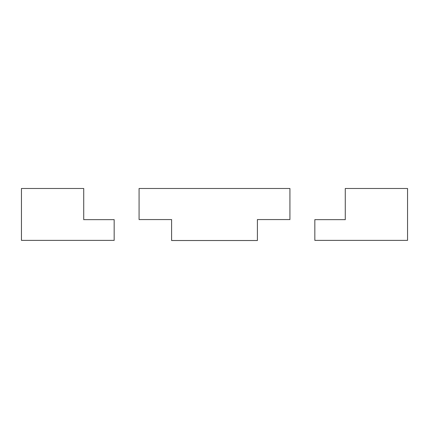 <?xml version="1.0" encoding="UTF-8"?>
<svg xmlns="http://www.w3.org/2000/svg" width="429" height="429" viewBox="0 0 429 429"><rect width="100%" height="100%" fill="white"/><g stroke="black" fill="none" stroke-linecap="round" stroke-linejoin="round"><path stroke-width="0.64" d="M257.4 240.519L257.4 219.568L289.924 219.568L289.924 188.481L139.076 188.481L139.076 219.568L171.6 219.568L171.6 240.519L257.4 240.519M21.45 188.481L21.45 240.379L114.168 240.379L114.168 219.648L83.725 219.648L83.725 188.481L21.45 188.481M407.55 188.481L407.55 240.379L314.832 240.379L314.832 219.648L345.275 219.648L345.275 188.481L407.55 188.481"/></g></svg>
